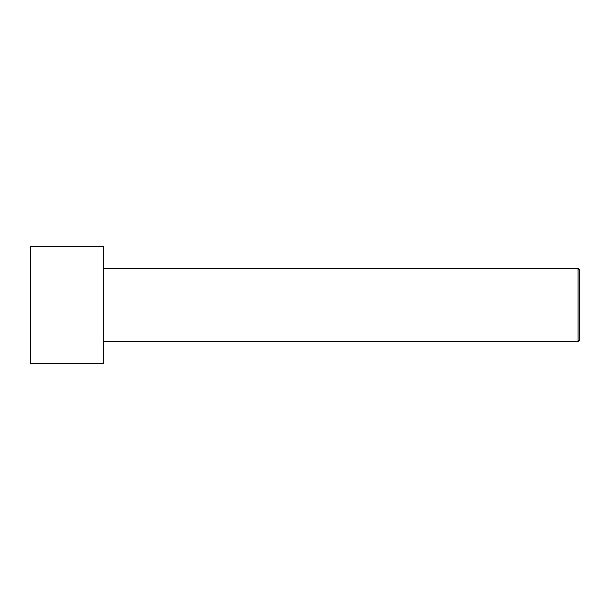 <?xml version="1.0" encoding="UTF-8"?>
<svg xmlns="http://www.w3.org/2000/svg" width="610" height="610" viewBox="0 0 610 610"><rect width="100%" height="100%" fill="white"/><g stroke="black" fill="none" stroke-linecap="round" stroke-linejoin="round"><path stroke-width="0.91" d="M30.5 305L30.5 246.44L103.7 246.44L103.7 363.56L30.5 363.56L30.5 305M103.7 268.4L578.036 268.4L578.036 341.6L103.7 341.6M578.036 268.4L579.5 269.864L579.5 340.136L578.036 341.6"/></g></svg>
